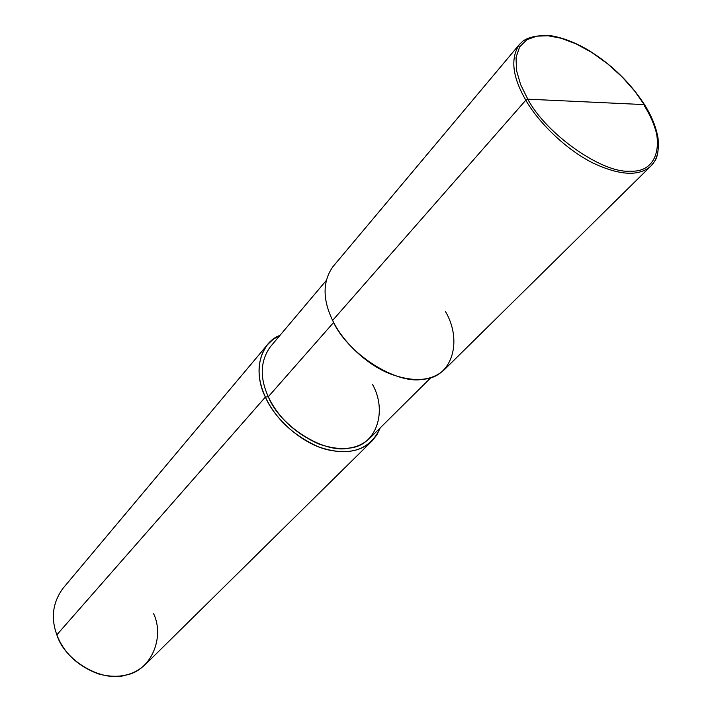 <?xml version="1.0" encoding="UTF-8"?>
<svg xmlns="http://www.w3.org/2000/svg" width="712" height="712" viewBox="0 0 712 712"><rect width="100%" height="100%" fill="white"/><g stroke="black" fill="none" stroke-linecap="round" stroke-linejoin="round"><path stroke-width="1.07" d="M644.582 104.78L634.606 90.985L622.252 77.065L607.692 63.875L591.85 52.492L575.919 43.797L561.056 38.234L548.115 35.778L536.723 36.152L526.853 39.73L519.653 46.85L516.058 57.307L516.467 70.319L520.65 84.692L527.806 99.182L520.65 84.692L516.467 70.319L516.058 57.307L519.653 46.85L526.853 39.73L536.723 36.152L548.115 35.778L561.056 38.234L575.919 43.797L591.85 52.492L607.692 63.875L622.252 77.065L634.606 90.985L644.235 104.602L527.806 99.182L525.821 100.178C512.346 76.878 510.219 58.304 519.431 44.447L522.991 41.02C529.105 36.891 538.183 35.084 550.234 35.618C561.821 37.407 574.13 42.008 587.142 49.431C610.816 63.742 629.96 82.191 644.582 104.78C651.596 115.834 656.09 127.003 658.066 138.27C658.858 149.28 657.719 156.96 654.657 161.304L651.035 165.905L444.413 369.635C431.766 381.329 413.369 382.62 389.233 373.515C365.007 363.663 341.929 340.327 332.637 320.409L525.821 100.178C538.263 122.197 565.987 149.68 593.096 163.075C620.001 175.642 639.314 176.585 651.035 165.905C639.314 176.585 620.001 175.642 593.096 163.075C565.987 149.68 538.263 122.197 525.821 100.178L527.806 99.182L644.235 104.602C666.201 136.846 660.184 173.167 629.986 171.138C602.69 173.666 546.309 134.31 527.806 99.182C546.309 134.31 602.69 173.666 629.986 171.138C660.184 173.167 666.201 136.846 644.235 104.602L644.565 105.127M644.218 105.616C651.391 116.937 655.93 128.311 657.817 139.757C659.294 151.051 657.043 159.764 651.035 165.905M332.637 320.409C322.492 299.378 322.572 281.48 332.896 266.715L519.431 44.447C510.219 58.304 512.346 76.878 525.821 100.178L332.637 320.409C346.379 352.867 396.059 384.889 423.008 379.256C452.191 377.769 462.916 341.066 445.454 311.491M431.009 377.556L369.555 438.432C357.442 449.708 340.443 451.524 318.567 443.905C294.795 433.092 278.036 417.365 268.299 396.735L333.652 322.429L268.299 396.735C279.869 426.23 324.289 454.114 349.334 448.097C376.274 445.854 387.684 411.527 372.59 384.569M371.958 441.075L145.479 664.385C133.233 675.848 117.489 679.017 98.265 673.881C77.635 666.005 63.831 652.993 56.844 634.819L265.389 397.073C275.624 418.798 293.255 435.361 318.282 446.762C341.324 454.799 359.213 452.903 371.958 441.075L376.799 435.032L380.252 427.841C371.041 447.982 353.713 455.333 328.268 449.904C302.475 444.217 274.743 419.208 265.389 397.073L268.299 396.735C259.613 377.582 260.289 360.948 270.311 346.842L326.069 280.715M268.299 396.735L265.389 397.073L56.844 634.819C64.748 661.056 102.564 682.808 126.086 675.047C150.989 670.606 164.962 637.614 153.641 613.735M265.389 397.073C253.134 373.115 259.212 343.077 280.012 335.325L273.248 339.25L267.481 344.661C256.988 359.489 256.293 376.959 265.389 397.073M56.844 634.819C50.65 617.945 52.715 602.432 63.021 588.29L267.481 344.661"/></g></svg>
